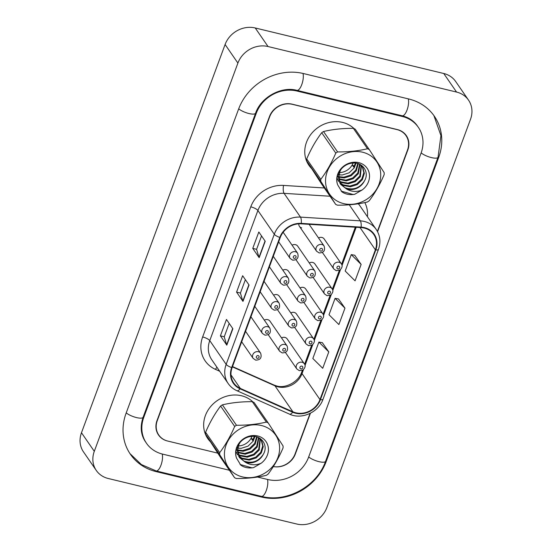 <?xml version="1.0" encoding="UTF-8"?>
<svg xmlns="http://www.w3.org/2000/svg" width="552" height="552" viewBox="0 0 552 552"><rect width="100%" height="100%" fill="white"/><g stroke="black" fill="none" stroke-linecap="round" stroke-linejoin="round"><path stroke-width="0.83" d="M295.948 259.702L307.326 276.193A4.568 4.043 -34.6 0 1 307.678 271.308A4.568 4.043 -34.6 0 1 312.604 269.5A4.568 4.043 -34.6 0 1 314.84 271.004L297.7 246.171A4.568 4.043 145.4 0 0 295.465 244.667A4.568 4.043 145.4 0 0 292.07 245.178M286.702 284.701L298.08 301.185A4.568 4.043 -34.6 0 1 298.432 296.3A4.568 4.043 -34.6 0 1 303.358 294.492A4.568 4.043 -34.6 0 1 305.594 295.996L288.454 271.17A4.568 4.043 145.4 0 0 286.219 269.659A4.568 4.043 145.4 0 0 282.824 270.169M277.456 309.693L288.841 326.177A4.568 4.043 -34.6 0 1 289.186 321.292A4.568 4.043 -34.6 0 1 294.112 319.484A4.568 4.043 -34.6 0 1 296.348 320.988L279.215 296.162A4.568 4.043 145.4 0 0 276.973 294.651A4.568 4.043 145.4 0 0 273.578 295.161M268.217 334.684L279.595 351.169A4.568 4.043 -34.6 0 1 279.947 346.283A4.568 4.043 -34.6 0 1 284.866 344.476A4.568 4.043 -34.6 0 1 287.109 345.98L269.969 321.154A4.568 4.043 145.4 0 0 267.727 319.649A4.568 4.043 145.4 0 0 264.339 320.153M298.811 223.829A4.568 4.043 145.4 0 0 299.432 226.368A4.568 4.043 145.4 0 0 301.675 227.872M313.156 277.47L324.535 293.961A4.568 4.043 -34.6 0 1 324.887 289.075A4.568 4.043 -34.6 0 1 329.806 287.268A4.568 4.043 -34.6 0 1 332.049 288.772L314.909 263.946A4.568 4.043 145.4 0 0 312.667 262.435A4.568 4.043 145.4 0 0 309.279 262.945M303.91 302.468L315.289 318.952A4.568 4.043 -34.6 0 1 315.64 314.067A4.568 4.043 -34.6 0 1 320.56 312.26A4.568 4.043 -34.6 0 1 322.803 313.764L305.663 288.938A4.568 4.043 145.4 0 0 303.421 287.426A4.568 4.043 145.4 0 0 300.033 287.937M294.664 327.46L306.043 343.944A4.568 4.043 -34.6 0 1 306.394 339.059A4.568 4.043 -34.6 0 1 311.314 337.251A4.568 4.043 -34.6 0 1 313.557 338.755L296.417 313.929A4.568 4.043 145.4 0 0 294.181 312.418A4.568 4.043 145.4 0 0 290.787 312.929M285.418 352.452L296.797 368.936A4.568 4.043 -34.6 0 1 297.148 364.051A4.568 4.043 -34.6 0 1 302.068 362.243A4.568 4.043 -34.6 0 1 304.311 363.754L287.171 338.921A4.568 4.043 145.4 0 0 284.935 337.417A4.568 4.043 145.4 0 0 281.541 337.921M322.402 252.478L333.781 268.962A4.568 4.043 -34.6 0 1 334.132 264.084A4.568 4.043 -34.6 0 1 339.052 262.269A4.568 4.043 -34.6 0 1 341.295 263.78L324.155 238.947A4.568 4.043 145.4 0 0 321.913 237.443A4.568 4.043 145.4 0 0 318.525 237.953M342.647 122.434A29.215 25.889 145.4 0 0 311.149 134.012A29.215 25.889 145.4 0 0 308.899 165.269A29.215 25.889 145.4 0 0 311.494 168.394A29.215 25.889 145.4 0 1 308.899 165.269A29.215 25.889 145.4 0 1 311.149 134.012A29.215 25.889 145.4 0 1 342.647 122.434A29.215 25.889 145.4 0 1 354.08 128.644A29.215 25.889 145.4 0 0 342.647 122.434M241.541 395.763A29.215 25.889 145.4 0 0 210.036 407.335A29.215 25.889 145.4 0 0 207.793 438.598A29.215 25.889 145.4 0 0 210.388 441.724A29.215 25.889 145.4 0 1 207.793 438.598A29.215 25.889 145.4 0 1 210.036 407.335A29.215 25.889 145.4 0 1 241.541 395.763A29.215 25.889 145.4 0 1 252.968 401.973A29.215 25.889 145.4 0 0 241.541 395.763M364.216 228.052A19.479 17.257 -34.6 0 1 373.773 234.483A19.479 17.257 -34.6 0 1 375.381 249.801L319.974 399.586A19.479 17.257 -34.6 0 1 292.905 411.813L240.313 388.408A19.479 17.257 -34.6 0 1 233.724 382.984A19.479 17.257 -34.6 0 1 232.109 367.66L280.243 237.539A19.479 17.257 -34.6 0 1 301.192 223.829L361.056 227.576A19.479 17.257 -34.6 0 1 364.216 228.052M364.375 227.61A19.962 17.692 145.4 0 0 361.139 227.127L301.275 223.381A19.962 17.692 145.4 0 0 279.802 237.429L231.667 367.549A19.962 17.692 145.4 0 0 240.079 388.815L292.663 412.227A19.962 17.692 145.4 0 0 320.415 399.696L375.822 249.911A19.962 17.692 145.4 0 0 364.375 227.61M157.334 432.934A18.257 16.18 145.4 0 0 157.499 433.175L158.776 435.031A18.257 16.18 145.4 0 0 167.739 441.062L217.778 453.144L167.463 440.993A18.257 16.18 145.4 0 1 158.5 434.969A18.257 16.18 145.4 0 1 156.996 420.603L269.466 116.555A18.257 16.18 145.4 0 1 292.07 104.149L397.35 129.568A18.257 16.18 145.4 0 1 406.313 135.599A18.257 16.18 145.4 0 1 407.824 149.965L377.582 231.716M377.402 231.385L407.507 150.006A18.257 16.18 145.4 0 0 405.996 135.64L404.713 133.784A18.257 16.18 145.4 0 0 404.43 133.391M328.785 351.893L318.897 342.081L312.832 358.483L322.72 368.294L328.785 351.893L322.347 342.688M361.139 264.429L351.251 254.617L345.186 271.018L355.074 280.83L361.139 264.429L354.701 255.224M344.965 308.161L335.078 298.349L329.013 314.75L338.893 324.562L344.965 308.161L338.528 298.956M295.154 453.73L295.348 454.013A18.257 16.18 145.4 0 1 273.343 466.55A18.257 16.18 145.4 0 0 295.072 453.944L310.072 413.407M405.996 135.64A18.257 16.18 145.4 0 0 397.033 129.61L292.305 104.321A18.257 16.18 145.4 0 0 269.7 116.727L157.265 420.665A18.257 16.18 145.4 0 0 158.776 435.031M259.157 257.674L252.754 248.386L258.819 231.992L265.229 241.272L259.157 257.674A4.871 1.401 20.3 0 1 259.005 257.363L265.05 241.017M226.803 345.138L220.4 335.851L226.465 319.456L232.875 328.737L226.803 345.138A4.871 1.401 20.3 0 1 226.651 344.827L232.696 328.481M242.983 301.406L236.573 292.118L242.645 275.724L249.049 285.005L242.983 301.406A4.871 1.401 20.3 0 1 242.825 301.095L248.876 284.749M236.573 292.118L240.424 293.05M245.371 279.671L240.41 293.084L242.825 301.095M220.4 335.851L224.243 336.782M229.19 323.403L224.229 336.817L226.651 344.827M252.754 248.386L256.597 249.318M261.544 235.939L256.583 249.352L259.005 257.363M335.078 298.349L338.617 298.977M351.251 254.617L354.798 255.245M318.897 342.081L322.444 342.709M295.348 454.013L310.438 413.22M257.556 477.045L267.892 479.536A32.865 29.125 145.4 0 0 308.582 457.208L421.052 153.159A32.865 29.125 145.4 0 0 418.333 127.298A32.865 29.125 145.4 0 0 402.201 116.451L296.921 91.025A32.865 29.125 145.4 0 0 256.231 113.36L143.761 417.409A32.865 29.125 145.4 0 0 146.48 443.263A32.865 29.125 145.4 0 0 162.612 454.117L229.411 470.249M296.769 524.027A24.343 21.576 145.4 0 0 326.908 507.488L470.525 119.253A24.343 21.576 145.4 0 0 468.51 100.098A24.343 21.576 145.4 0 0 456.559 92.06L268.044 46.534A24.343 21.576 145.4 0 0 237.905 63.08L94.295 451.315A24.343 21.576 145.4 0 0 96.303 470.47A24.343 21.576 145.4 0 0 108.254 478.501L296.769 524.027M468.51 100.098L455.697 81.53A24.343 21.576 145.4 0 0 443.746 73.499L255.231 27.973A24.343 21.576 145.4 0 0 225.092 44.512L81.475 432.747A24.343 21.576 145.4 0 0 83.49 451.902L96.303 470.47M157.9 434.01A18.257 16.18 145.4 0 0 158.7 434.914M406.458 136.358A18.257 16.18 145.4 0 0 405.63 134.695M261.42 497.028A52.336 46.382 145.4 0 0 326.218 461.465L438.688 157.417A52.336 46.382 145.4 0 0 434.362 116.237A52.336 46.382 145.4 0 0 408.673 98.96L303.393 73.533A52.336 46.382 145.4 0 0 238.595 109.096L126.125 413.144A52.336 46.382 145.4 0 0 130.451 454.33A52.336 46.382 145.4 0 0 156.14 471.608L261.42 497.028L260.868 496.227M339.28 202.135A28.607 25.351 145.4 0 0 376.995 188.522A28.607 25.351 145.4 0 0 366.97 153.691A28.607 25.351 145.4 0 0 329.254 167.304A28.607 25.351 145.4 0 0 339.28 202.135M336.568 204.806A32.865 29.125 145.4 0 0 337.472 205.185C348.257 205.254 358.22 204.199 367.363 202.018A32.865 29.125 145.4 0 0 369.164 200.838C374.925 193.241 379.928 184.499 384.164 174.605A32.865 29.125 145.4 0 0 384.164 172.624L369.274 149.557A32.865 29.125 145.4 0 0 368.384 149.143A32.865 29.125 145.4 0 0 367.473 148.757L353.39 128.361C342.695 128.285 332.732 129.34 323.507 131.521A32.865 29.125 145.4 0 0 321.706 132.708C315.916 140.346 310.914 149.095 306.705 158.941A32.865 29.125 145.4 0 0 306.705 160.915L321.595 183.988L335.678 204.392A32.865 29.125 145.4 0 0 336.568 204.806M369.274 149.557L355.191 129.154A32.865 29.125 145.4 0 0 354.301 128.74A32.865 29.125 145.4 0 0 353.39 128.361M337.293 176.64L338.024 176.964M338.666 179.241L346.332 180.89L353.211 178.717L358.303 173.763L359.987 164.524M338.604 178.738L345.821 180.152L352.707 177.979L357.799 173.024L359.58 164.261M339.094 181.118L341.488 182.595L348.367 183.837L355.246 181.663L360.339 176.709L361.415 165.71M338.962 180.663L340.977 181.856L347.857 183.105L354.743 180.925L359.835 175.971L361.084 165.4M337.037 178.082L338.645 181.429M339.777 182.822L343.523 185.541L350.396 186.783L357.282 184.609L362.374 179.655L364.354 173.321L362.74 167.366L359.449 164.179M339.583 182.415L343.013 184.803L349.892 186.052L356.771 183.871L361.864 178.917L363.844 172.652L362.298 166.732M341.557 168.636L340.17 170.809L338.528 177.634L340.674 184.375L346.228 188.784A13.91 12.33 145.4 0 0 364.32 181.139C370.006 172.279 362.319 161.425 352.135 163.157C341.985 164.047 334.16 175.929 337.693 184.879L341.929 191.875C345.662 194.345 349.906 195.16 354.674 194.304L362.271 189.888A17.002 15.07 145.4 0 0 367.439 168.746A17.002 15.07 145.4 0 0 346.311 164.434A17.002 15.07 145.4 0 0 337.693 184.879M338.424 173.293L340.17 183.637M340.432 184.002L345.048 187.749C353.107 190.468 359.531 188.267 364.32 181.139M338.762 174.825L342.261 174.998L349.147 172.817L354.239 167.87L356.047 163.199M339.37 172.617A13.91 12.33 145.4 0 0 352.204 164.917L353.17 163.068M355.405 163.123L353.728 167.132L352.204 164.917A13.91 12.33 145.4 0 0 353.094 163.075M338.528 177.157L344.296 177.944L351.182 175.771L356.275 170.816L358.248 163.716M337.403 176.178L338.017 176.426M338.542 176.605L343.786 177.206L350.672 175.032L355.764 170.078L357.751 163.564M362.271 189.888C356.606 192.268 351.258 191.896 346.228 188.784M306.705 158.941L320.788 179.338A32.865 29.125 145.4 0 0 320.781 181.318L306.705 160.915M323.507 131.521L337.582 151.924A32.865 29.125 145.4 0 0 335.782 153.104L321.706 132.708M337.582 151.924C348.284 152 358.248 150.944 367.473 148.757M320.788 179.338C326.549 171.741 331.552 162.999 335.782 153.104M335.678 204.392L320.781 181.318M341.17 191.137L353.059 194.497L354.674 194.304M352.204 164.917L354.281 166.159M238.167 475.458A28.607 25.351 145.4 0 0 275.89 461.845A28.607 25.351 145.4 0 0 265.864 427.013A28.607 25.351 145.4 0 0 228.142 440.627A28.607 25.351 145.4 0 0 238.167 475.458M235.462 478.129A32.865 29.125 145.4 0 0 236.366 478.515C247.151 478.577 257.108 477.521 266.257 475.348A32.865 29.125 145.4 0 0 268.058 474.168C273.82 466.571 278.822 457.822 283.052 447.934A32.865 29.125 145.4 0 0 283.059 445.954L268.168 422.887A32.865 29.125 145.4 0 0 267.278 422.473A32.865 29.125 145.4 0 0 266.368 422.087L252.285 401.683C241.59 401.614 231.626 402.67 222.394 404.851A32.865 29.125 145.4 0 0 220.593 406.031C214.811 413.676 209.808 422.418 205.599 432.264A32.865 29.125 145.4 0 0 205.592 434.245L220.489 457.318L234.572 477.715A32.865 29.125 145.4 0 0 235.462 478.129M268.168 422.887L254.086 402.484A32.865 29.125 145.4 0 0 253.195 402.07A32.865 29.125 145.4 0 0 252.285 401.683M236.187 449.963L236.911 450.294M237.56 452.564L245.226 454.22L252.105 452.04L257.197 447.086L258.881 437.853M237.498 452.067L244.715 453.482L251.602 451.308L256.694 446.354L258.474 437.584M237.988 454.448L240.382 455.917L247.255 457.166L254.141 454.986L259.233 450.039L260.302 439.04M237.857 453.992L239.872 455.186L246.751 456.428L253.63 454.255L258.722 449.3L259.978 438.723M235.925 451.412L237.539 454.758M238.664 456.152L242.418 458.864L249.29 460.113L256.176 457.939L261.268 452.985L263.249 446.644L261.634 440.689L258.343 437.508M238.478 455.738L241.907 458.132L248.786 459.374L255.666 457.201L260.758 452.247L262.738 445.981L261.193 440.061M240.451 441.966L239.064 444.132L237.422 450.963L239.568 457.698L245.122 462.107A13.91 12.33 145.4 0 0 263.214 454.468C268.9 445.609 261.206 434.755 251.029 436.487C240.879 437.377 233.054 449.252 236.587 458.201L240.824 465.205C244.557 467.675 248.8 468.482 253.568 467.627L261.165 463.218A17.002 15.07 145.4 0 0 266.333 442.069A17.002 15.07 145.4 0 0 245.205 437.764A17.002 15.07 145.4 0 0 236.587 458.201M237.319 446.623L239.064 456.966M239.327 457.332L243.943 461.079C252.002 463.797 258.426 461.589 263.214 454.468M237.657 448.148L241.155 448.327L248.041 446.147L253.133 441.193L254.941 436.528M238.264 445.947A13.91 12.33 145.4 0 0 251.098 438.247L252.064 436.397M254.299 436.453L252.623 440.455L251.098 438.247A13.91 12.33 145.4 0 0 251.981 436.404M237.422 450.487L243.19 451.274L250.07 449.093L255.162 444.139L257.142 437.046M236.297 449.507L236.911 449.749M237.436 449.928L242.68 450.536L249.566 448.355L254.658 443.408L256.639 436.894M261.165 463.218C255.5 465.598 250.153 465.226 245.122 462.107M205.599 432.264L219.682 452.668A32.865 29.125 145.4 0 0 219.675 454.648L205.592 434.245M222.394 404.851L236.477 425.254A32.865 29.125 145.4 0 0 234.676 426.434L220.593 406.031M236.477 425.254C247.179 425.323 257.142 424.267 266.368 422.087M219.682 452.668C225.444 445.071 230.439 436.321 234.676 426.434M234.572 477.715L219.675 454.648M240.065 464.467L251.953 467.827L253.568 467.627M251.098 438.247L253.168 439.489M292.905 411.813L274.965 385.827A19.479 17.257 145.4 0 0 277.925 386.828A19.479 17.257 145.4 0 0 302.034 373.594L303.517 369.585M232.399 366.88L274.965 385.827A10.957 4.464 -66 0 0 274.109 385.089L276.856 386.021C285.639 388.705 298.66 381.77 301.682 372.193A10.957 3.153 20.3 0 0 302.034 373.594L319.974 399.586M375.381 249.801L359.994 227.514M231.667 367.549A6.086 1.753 -159.7 0 1 226.161 364.368L274.296 234.248A24.343 21.576 -34.6 0 1 300.481 217.108L360.346 220.855A24.343 21.576 -34.6 0 1 364.292 221.449A24.343 21.576 -34.6 0 1 376.243 229.487L359.842 205.723A24.343 21.576 145.4 0 0 358.296 203.771M361.139 227.127A6.086 1.87 93.6 0 0 360.346 220.855L349.257 204.792M301.275 223.381A6.086 1.87 93.6 0 0 300.481 217.108L284.08 193.352A24.343 21.576 145.4 0 0 257.894 210.484L274.296 234.248A6.086 1.753 20.3 0 0 279.802 237.429M228.176 383.523A24.343 21.576 -34.6 0 1 226.161 364.368L209.76 340.605A24.343 21.576 145.4 0 0 211.775 359.759L228.176 383.523C230.391 386.69 233.296 389.091 236.891 390.706L289.476 414.117C301.565 419.955 318.621 412.323 323.044 399.206L378.451 249.421A6.086 1.753 -159.7 0 1 375.822 249.911M240.079 388.815A6.086 2.477 114 0 1 236.891 390.706M292.663 412.227A6.086 2.477 114 0 1 289.476 414.117M320.415 399.696A6.086 1.753 20.3 0 0 323.044 399.206M219.717 371.261L215.466 369.371A30.429 26.965 -34.6 0 1 202.646 336.955L250.78 206.834A30.429 26.965 -34.6 0 1 283.514 185.417L324.341 187.97M364.824 202.584A30.429 26.965 -34.6 0 1 367.432 216.722M330.041 196.229L284.08 193.352A6.086 1.87 -86.4 0 1 283.514 185.417M250.78 206.834A6.086 1.753 20.3 0 1 257.894 210.484L209.76 340.605A6.086 1.753 20.3 0 0 202.646 336.955M216.97 367.287A6.086 2.477 -66 0 0 215.466 369.371M240.313 388.408L230.984 374.898M305.014 365.541L312.763 344.593M314.26 340.543L322.009 319.601M323.507 315.551L331.255 294.609M332.752 290.559L340.501 269.618M341.998 265.567L356.164 227.272M338.845 266.167A1.525 1.345 145.4 0 0 337.831 268.9A1.525 1.345 145.4 0 0 338.845 266.167M321.844 244.501A4.568 4.043 -34.6 0 1 324.086 246.013C325.425 250.546 323.769 252.85 319.111 252.926L316.572 251.194A4.568 4.043 -34.6 0 1 316.924 246.316A4.568 4.043 -34.6 0 1 321.844 244.501M320.622 251.132A1.525 1.345 145.4 0 0 321.637 248.4A1.525 1.345 145.4 0 0 320.622 251.132M295.396 251.733A4.568 4.043 -34.6 0 1 297.638 253.237C298.977 257.77 297.314 260.075 292.657 260.151L290.124 258.426A4.568 4.043 -34.6 0 1 290.476 253.54A4.568 4.043 -34.6 0 1 295.396 251.733M294.175 258.357A1.525 1.345 145.4 0 0 295.182 255.624A1.525 1.345 145.4 0 0 294.175 258.357M329.599 291.159A1.525 1.345 145.4 0 0 328.585 293.892A1.525 1.345 145.4 0 0 329.599 291.159M320.353 316.151A1.525 1.345 145.4 0 0 319.339 318.883A1.525 1.345 145.4 0 0 320.353 316.151M311.107 341.143A1.525 1.345 145.4 0 0 310.093 343.875A1.525 1.345 145.4 0 0 311.107 341.143M301.861 366.135A1.525 1.345 145.4 0 0 300.854 368.874A1.525 1.345 145.4 0 0 301.861 366.135M311.383 276.124A1.525 1.345 145.4 0 0 312.391 273.392A1.525 1.345 145.4 0 0 311.383 276.124M302.137 301.116A1.525 1.345 145.4 0 0 303.145 298.384A1.525 1.345 145.4 0 0 302.137 301.116M292.891 326.108A1.525 1.345 145.4 0 0 293.899 323.375A1.525 1.345 145.4 0 0 292.891 326.108M286.15 276.724A4.568 4.043 -34.6 0 1 288.392 278.229C289.731 282.762 288.068 285.067 283.411 285.149L280.878 283.417A4.568 4.043 -34.6 0 1 281.23 278.532A4.568 4.043 -34.6 0 1 286.15 276.724M284.929 283.348A1.525 1.345 145.4 0 0 285.943 280.616A1.525 1.345 145.4 0 0 284.929 283.348M276.904 301.716A4.568 4.043 -34.6 0 1 279.146 303.22C280.485 307.754 278.829 310.065 274.171 310.141L271.632 308.409A4.568 4.043 -34.6 0 1 271.984 303.524A4.568 4.043 -34.6 0 1 276.904 301.716M275.683 308.34A1.525 1.345 145.4 0 0 276.697 305.608A1.525 1.345 145.4 0 0 275.683 308.34M267.658 326.708A4.568 4.043 -34.6 0 1 269.9 328.212C271.239 332.752 269.583 335.057 264.925 335.133L262.386 333.401A4.568 4.043 -34.6 0 1 262.738 328.516A4.568 4.043 -34.6 0 1 267.658 326.708M266.437 333.332A1.525 1.345 145.4 0 0 267.451 330.6A1.525 1.345 145.4 0 0 266.437 333.332M258.412 351.7A4.568 4.043 -34.6 0 1 260.654 353.211C261.993 357.744 260.337 360.049 255.679 360.125L253.14 358.393A4.568 4.043 -34.6 0 1 253.492 353.508A4.568 4.043 -34.6 0 1 258.412 351.7M257.191 358.331A1.525 1.345 145.4 0 0 258.205 355.598A1.525 1.345 145.4 0 0 257.191 358.331M283.645 351.1A1.525 1.345 145.4 0 0 284.653 348.367A1.525 1.345 145.4 0 0 283.645 351.1M433.879 115.554L440.938 135.599L438.04 157.272L325.57 461.32A9.736 2.801 -159.7 0 1 318.525 461.541A9.736 2.801 -159.7 0 1 308.678 456.932M325.57 461.32C316.91 486.436 286.626 503.058 261.413 496.358A9.736 3.533 -76.4 0 0 266.257 490.604A9.736 3.533 -76.4 0 0 267.499 479.44M261.413 496.358L156.126 470.932A9.736 3.533 -76.4 0 0 160.977 465.184A9.736 3.533 -76.4 0 0 162.212 454.013M126.229 412.875A9.736 2.801 20.3 0 0 136.075 417.478A9.736 2.801 20.3 0 0 143.113 417.264L255.59 113.215C260.875 97.186 281.561 85.981 296.907 90.355L402.194 115.775C408.804 117.479 413.862 120.853 417.367 125.904M238.699 108.827A9.736 2.801 20.3 0 0 248.545 113.429A9.736 2.801 20.3 0 0 255.59 113.215M302.993 73.437A9.736 3.533 103.6 0 1 301.834 84.401A9.736 3.533 103.6 0 1 296.907 90.355M408.28 98.863A9.736 3.533 103.6 0 1 407.114 109.82A9.736 3.533 103.6 0 1 402.194 115.775M438.04 157.272A9.736 2.801 -159.7 0 1 430.995 157.486A9.736 2.801 -159.7 0 1 421.148 152.883M81.475 432.747L94.295 451.315M225.092 44.512L237.905 63.08M255.231 27.973L268.044 46.534M443.746 73.499L456.559 92.06M325.763 460.803L326.218 461.465M155.581 470.801L156.14 471.608M438.233 156.754L438.688 157.417M143.306 416.746L143.761 417.409M255.783 112.698L256.231 113.36M296.369 90.231L296.921 91.025M401.649 115.644L402.201 116.451M378.451 249.421C380.949 242.211 380.211 235.566 376.243 229.487M232.509 366.576L274.109 385.089M301.682 372.193L302.365 370.351M304.614 364.265L311.611 345.359M313.86 339.273L320.857 320.367M323.106 314.281L330.103 295.368M332.352 289.289L339.349 270.377M341.598 264.298L355.315 227.217M333.781 268.962L336.313 270.694L340.011 269.997C342.316 267.582 342.744 265.512 341.295 263.78M309.12 224.326L324.086 246.013M299.432 226.368L316.572 251.194M283.162 232.268L297.638 253.237M278.663 241.817L290.124 258.426M324.535 293.961L327.074 295.693L330.772 294.989C333.077 292.574 333.498 290.504 332.049 288.772M315.289 318.952L317.828 320.684L321.526 319.981C323.831 317.572 324.252 315.496 322.803 313.764M306.043 343.944L308.582 345.676L312.28 344.979C314.585 342.564 315.006 340.487 313.557 338.755M296.797 368.936L299.336 370.668L303.034 369.971C305.339 367.556 305.767 365.486 304.311 363.754M314.84 271.004C316.179 275.538 314.523 277.842 309.865 277.918L307.326 276.193M305.594 295.996C306.933 300.529 305.277 302.834 300.619 302.917L298.08 301.185M296.348 320.988C297.694 325.521 296.031 327.833 291.373 327.909L288.841 326.177M273.288 256.349L288.392 278.229M269.417 266.809L280.878 283.417M264.042 281.341L279.146 303.22M260.171 291.801L271.632 308.409M254.796 306.332L269.9 328.212M250.925 316.793L262.386 333.401M245.55 331.324L260.654 353.211M241.679 341.791L253.14 358.393M287.109 345.98C288.448 350.52 286.785 352.825 282.127 352.9L279.595 351.169M129.989 453.634L141.381 464.563L156.126 470.932M145.521 441.869C140.767 434.838 139.966 426.634 143.113 417.264"/></g></svg>
